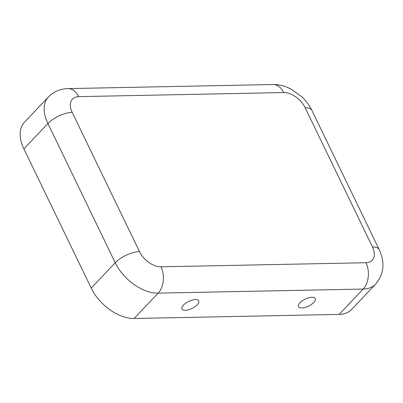 <?xml version="1.0" encoding="UTF-8"?>
<svg xmlns="http://www.w3.org/2000/svg" width="403" height="403" viewBox="0 0 403 403"><rect width="100%" height="100%" fill="white"/><g stroke="black" fill="none" stroke-linecap="round" stroke-linejoin="round"><path stroke-width="0.6" d="M301.822 307.952A9.294 3.874 154.2 0 0 312.244 303.837A9.294 3.874 154.2 0 0 314.667 297.893A9.294 3.874 154.2 0 0 311.942 297.273A9.294 3.874 154.2 0 0 303.127 300.265A9.294 3.874 154.2 0 0 298.351 305.781A9.294 3.874 154.2 0 0 301.822 307.952M185.33 310.27A9.294 3.874 154.2 0 0 195.757 306.154A9.294 3.874 154.2 0 0 198.18 300.21A9.294 3.874 154.2 0 0 195.455 299.59A9.294 3.874 154.2 0 0 186.639 302.582A9.294 3.874 154.2 0 0 181.859 308.099A9.294 3.874 154.2 0 0 185.33 310.27M305.167 107.752A18.901 11.551 -136.5 0 0 283.712 92.559L78.691 96.639A18.901 11.551 43.5 0 0 72.192 112.387L139.498 251.618A18.901 11.551 -136.5 0 0 160.958 266.811A18.901 12.72 88.9 0 1 158.137 293.142L134.118 318.481L339.135 314.4A37.806 23.102 43.5 0 0 351.612 309.469L375.636 284.13C383.988 274.216 385.177 262.711 379.198 249.613L311.892 110.382A18.901 7.879 -25.8 0 0 305.167 107.752L372.478 246.984A18.901 7.879 -25.8 0 1 379.198 249.613M134.118 318.481A37.806 23.102 -136.5 0 1 91.204 288.095L23.893 148.863A37.806 23.102 43.5 0 1 24.417 122.295L48.441 96.957A37.806 23.102 43.5 0 0 47.917 123.525L23.893 148.863M160.958 266.811L365.974 262.731A18.901 11.551 43.5 0 0 372.478 246.984M365.974 262.731A18.901 12.72 88.9 0 1 363.158 289.062A37.806 23.102 43.5 0 0 375.636 284.13M139.498 251.618A18.901 7.879 154.2 0 0 115.223 262.756A37.806 23.102 -136.5 0 0 158.137 293.142L363.158 289.062L339.135 314.4M72.192 112.387A18.901 7.879 154.2 0 0 47.917 123.525L115.223 262.756L91.204 288.095M283.712 92.559A18.901 12.72 -91.1 0 0 273.043 84.519C277.566 84.459 282.029 85.275 286.437 86.962L291.102 89.068L301.973 96.906C306.124 100.871 309.433 105.364 311.892 110.382M78.691 96.639A18.901 12.72 -91.1 0 0 68.021 88.6L273.043 84.519M48.441 96.957C53.69 91.602 60.218 88.816 68.021 88.6"/></g></svg>
